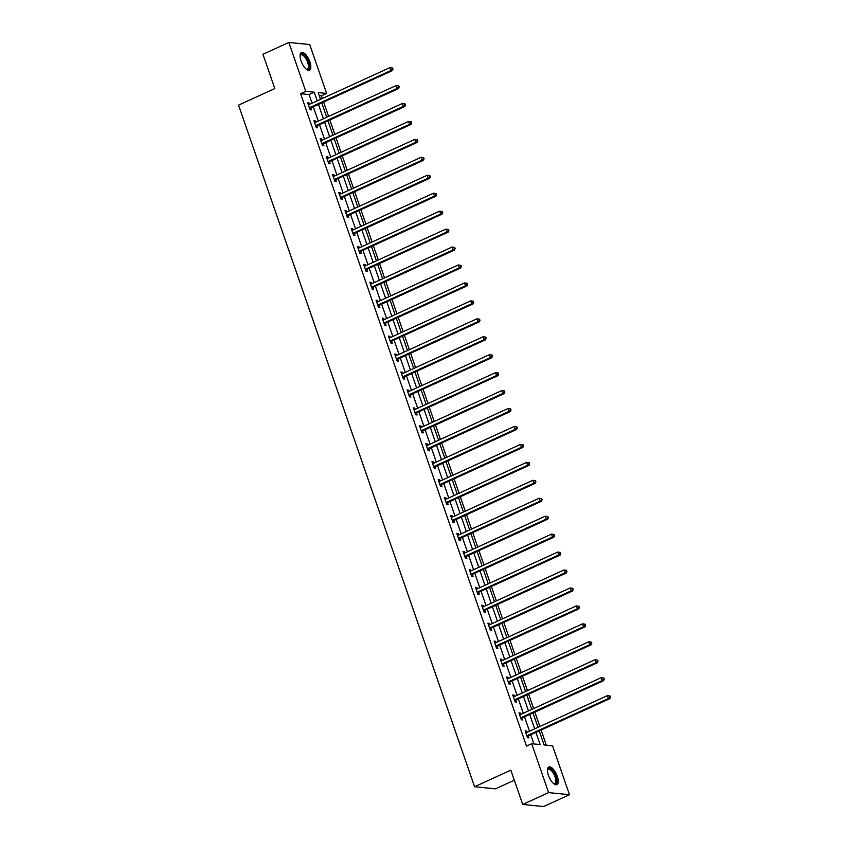 <?xml version="1.0" encoding="UTF-8"?>
<svg xmlns="http://www.w3.org/2000/svg" width="849" height="849" viewBox="0 0 849 849"><rect width="100%" height="100%" fill="white"/><g stroke="black" fill="none" stroke-linecap="round" stroke-linejoin="round"><path stroke-width="1.27" d="M548.465 775.392A9.71 3.927 -114.6 0 1 548.836 767.008A9.71 3.927 -114.6 0 1 557.273 776.283A9.71 3.927 -114.6 0 1 556.902 784.667A9.71 3.927 -114.6 0 1 548.465 775.392M301.045 60.884A9.71 3.927 -114.6 0 1 301.416 52.5A9.71 3.927 -114.6 0 1 309.853 61.775A9.71 3.927 -114.6 0 1 309.492 70.17A9.71 3.927 -114.6 0 1 301.045 60.884M514.324 780.22L495.466 788.838L474.58 786.726L238.548 105.117L274.811 88.561L262.946 54.283L288.84 42.45L309.715 44.562L326.642 93.443L318.184 92.583L320.519 99.333M322.387 98.473L321.463 95.81L326.642 93.443M546.342 745.21L541.089 730.044M539.858 726.489L534.881 712.099M533.65 708.544L528.662 694.153M527.431 690.598L522.453 676.207M521.222 672.652L516.234 658.272M515.003 654.717L510.026 640.326M508.795 636.771L503.807 622.381M502.576 618.825L497.599 604.435M496.368 600.88L491.38 586.5M490.149 582.945L485.172 568.554M483.941 564.999L478.953 550.608M477.722 547.053L472.744 532.663M471.513 529.107L466.526 514.727M465.294 511.172L460.317 496.782M459.086 493.227L454.098 478.836M452.867 475.281L447.89 460.89M446.659 457.335L441.671 442.955M440.44 439.4L435.463 425.009M434.232 421.454L429.244 407.064M428.013 403.508L423.035 389.118M421.804 385.563L416.817 371.183M415.586 367.628L410.608 353.237M409.377 349.682L404.4 335.291M403.169 331.736L398.181 317.346M396.95 313.79L391.973 299.41M390.742 295.855L385.754 281.465M384.523 277.91L379.545 263.519M378.314 259.964L373.327 245.573M372.095 242.018L367.118 227.638M365.887 224.083L360.899 209.692M359.668 206.137L354.691 191.747M353.46 188.191L348.472 173.801M347.241 170.246L342.264 155.866M341.033 152.311L336.045 137.92M334.814 134.365L329.837 119.974M328.605 116.419L323.618 102.029M539.211 730.893L544.092 744.976L552.561 745.836L569.488 794.717L548.603 792.616L531.676 743.724L540.144 744.584L535.921 732.4M548.603 792.616L522.708 804.438L543.583 806.55L569.488 794.717M321.463 95.81L319.213 95.576M312.05 103.207L309.047 94.557L300.588 93.698L526.497 746.091L531.676 743.724M533.925 743.957L530.742 734.767M529.511 731.212L524.533 716.821M523.302 713.266L518.314 698.876M517.083 695.32L512.106 680.94M510.875 677.385L505.887 662.995M504.656 659.44L499.679 645.049M498.448 641.494L493.46 627.103M492.229 623.548L487.252 609.168M486.021 605.613L481.033 591.222M479.802 587.667L474.824 573.277M473.593 569.721L468.606 555.331M467.375 551.776L462.397 537.396M461.166 533.841L456.189 519.45M454.958 515.895L449.97 501.504M448.739 497.949L443.762 483.559M442.531 480.003L437.543 465.623M436.312 462.068L431.334 447.678M430.103 444.123L425.116 429.732M423.884 426.177L418.907 411.786M417.676 408.231L412.688 393.851M411.457 390.296L406.48 375.905M405.249 372.35L400.261 357.96M399.03 354.404L394.053 340.014M392.822 336.459L387.834 322.079M386.603 318.524L381.626 304.133M380.394 300.578L375.407 286.187M374.176 282.632L369.198 268.242M367.967 264.686L362.979 250.306M361.748 246.751L356.771 232.361M355.54 228.805L350.552 214.415M349.321 210.86L344.344 196.469M343.113 192.914L338.125 178.534M336.894 174.979L331.917 160.588M330.686 157.033L325.708 142.643M324.477 139.087L319.489 124.697M318.258 121.142L313.281 106.762M309.577 104.331L309.11 102.994L307.709 102.856L310.097 109.754L311.509 109.903L310.861 108.035M315.786 122.277L315.329 120.94L313.918 120.802L316.306 127.7L317.717 127.838L317.07 125.981M322.004 140.212L321.538 138.886L320.126 138.737L322.524 145.646L323.936 145.784L323.289 143.927M328.213 158.158L327.756 156.821L326.345 156.683L328.733 163.581L330.144 163.73L329.497 161.862M334.432 176.104L333.965 174.767L332.553 174.629L334.952 181.527L336.363 181.675L335.716 179.808M340.64 194.05L340.184 192.712L338.772 192.574L341.16 199.473L342.572 199.611L341.924 197.753M346.859 211.985L346.392 210.658L344.981 210.51L347.379 217.418L348.79 217.556L348.143 215.699M353.067 229.93L352.611 228.604L351.199 228.455L353.587 235.353L354.999 235.502L354.351 233.634M359.286 247.876L358.819 246.539L357.408 246.401L359.806 253.299L361.207 253.448L360.57 251.58M365.494 265.822L365.038 264.485L363.627 264.347L366.015 271.245L367.426 271.383L366.779 269.526M371.713 283.757L371.246 282.43L369.835 282.282L372.223 289.191L373.634 289.329L372.998 287.471M377.922 301.703L377.465 300.376L376.054 300.228L378.442 307.126L379.853 307.274L379.206 305.407M384.141 319.649L383.674 318.311L382.262 318.173L384.65 325.071L386.062 325.22L385.425 323.352M390.349 337.594L389.893 336.257L388.481 336.119L390.869 343.017L392.28 343.155L391.633 341.298M396.568 355.529L396.101 354.203L394.689 354.054L397.077 360.963L398.489 361.101L397.852 359.244M402.776 373.475L402.32 372.149L400.908 372L403.296 378.898L404.708 379.047L404.06 377.179M408.995 391.421L408.528 390.084L407.117 389.946L409.505 396.844L410.916 396.992L410.279 395.125M415.203 409.367L414.747 408.029L413.336 407.891L415.723 414.79L417.135 414.928L416.488 413.07M421.422 427.302L420.955 425.975L419.544 425.827L421.932 432.735L423.343 432.873L422.696 431.016M427.631 445.247L427.174 443.921L425.763 443.772L428.151 450.67L429.562 450.819L428.915 448.951M433.839 463.193L433.383 461.856L431.971 461.718L434.359 468.616L435.77 468.765L435.123 466.897M440.058 481.139L439.591 479.802L438.19 479.664L440.578 486.562L441.989 486.7L441.342 484.843M446.266 499.074L445.81 497.747L444.398 497.599L446.786 504.508L448.198 504.646L447.55 502.788M452.485 517.02L452.018 515.693L450.607 515.545L453.005 522.443L454.417 522.591L453.769 520.724M458.693 534.966L458.237 533.628L456.826 533.49L459.213 540.389L460.625 540.537L459.978 538.669M464.912 552.911L464.445 551.574L463.034 551.436L465.432 558.334L466.844 558.472L466.197 556.615M471.121 570.846L470.664 569.52L469.253 569.371L471.641 576.28L473.052 576.418L472.405 574.561M477.34 588.792L476.873 587.466L475.461 587.317L477.86 594.215L479.271 594.364L478.624 592.496M483.548 606.738L483.092 605.401L481.68 605.263L484.068 612.161L485.479 612.309L484.832 610.442M489.767 624.684L489.3 623.346L487.888 623.208L490.287 630.107L491.688 630.245L491.051 628.387M495.975 642.619L495.519 641.292L494.107 641.144L496.495 648.052L497.907 648.19L497.259 646.333M502.194 660.564L501.727 659.238L500.316 659.089L502.704 665.987L504.115 666.136L503.478 664.268M508.402 678.51L507.946 677.173L506.535 677.035L508.922 683.933L510.334 684.082L509.687 682.214M514.621 696.456L514.154 695.119L512.743 694.981L515.131 701.879L516.542 702.017L515.905 700.16M520.83 714.402L520.373 713.064L518.962 712.916L521.35 719.825L522.761 719.963L522.114 718.105M527.049 732.337L526.582 731.01L525.17 730.862L527.558 737.76L528.969 737.908L528.333 736.041M522.708 804.438L510.833 770.17L474.58 786.726M300.588 93.698L305.767 91.331L288.84 42.45M317.229 100.84L314.226 92.191L305.767 91.331M534.69 728.845L529.712 714.455M528.481 710.9L523.493 696.509M522.262 692.964L517.285 678.574M516.054 675.019L511.066 660.628M509.835 657.073L504.858 642.682M503.627 639.127L498.639 624.737M497.408 621.181L492.431 606.802M491.2 603.246L486.212 588.856M484.981 585.301L480.003 570.91M478.772 567.355L473.795 552.964M472.564 549.409L467.576 535.029M466.345 531.474L461.368 517.083M460.137 513.528L455.149 499.138M453.918 495.583L448.941 481.192M447.71 477.637L442.722 463.257M441.491 459.702L436.513 445.311M435.282 441.756L430.294 427.365M429.063 423.81L424.086 409.42M422.855 405.864L417.867 391.485M416.636 387.929L411.659 373.539M410.428 369.984L405.44 355.593M404.209 352.038L399.232 337.647M398.001 334.092L393.013 319.712M391.782 316.157L386.804 301.766M385.573 298.211L380.585 283.821M379.354 280.266L374.377 265.875M373.146 262.32L368.158 247.94M366.927 244.385L361.95 229.994M360.719 226.439L355.731 212.048M354.511 208.493L349.523 194.103M348.292 190.547L343.314 176.168M342.083 172.612L337.095 158.222M335.864 154.667L330.887 140.276M329.656 136.721L324.668 122.33M323.437 118.775L318.46 104.395M321.75 102.888L326.727 117.279M327.958 120.834L332.946 135.214M334.177 138.769L339.154 153.16M340.385 156.715L345.373 171.105M346.604 174.661L351.582 189.051M352.813 192.606L357.8 206.986M359.031 210.541L364.009 224.932M365.24 228.487L370.228 242.878M371.459 246.433L376.436 260.823M377.667 264.379L382.655 278.759M383.886 282.314L388.863 296.704M390.094 300.259L395.082 314.65M396.313 318.205L401.29 332.596M402.522 336.151L407.499 350.531M408.73 354.086L413.718 368.477M414.949 372.032L419.926 386.422M421.157 389.978L426.145 404.368M427.376 407.923L432.353 422.314M433.584 425.858L438.572 440.249M439.803 443.804L444.78 458.195M446.012 461.75L450.999 476.14M452.23 479.696L457.208 494.086M458.439 497.641L463.427 512.021M464.658 515.576L469.635 529.967M470.866 533.522L475.854 547.913M477.085 551.468L482.062 565.859M483.293 569.414L488.281 583.794M489.512 587.349L494.489 601.739M495.72 605.295L500.708 619.685M501.939 623.24L506.917 637.631M508.148 641.186L513.136 655.566M514.367 659.121L519.344 673.512M520.575 677.067L525.563 691.457M526.783 695.013L531.771 709.403M533.002 712.958L537.979 727.338M309.047 94.557L314.226 92.191M307.943 103.536L309.11 102.994M314.151 121.481L315.329 120.94M320.37 139.416L321.538 138.886M326.578 157.362L327.756 156.821M332.797 175.308L333.965 174.767M339.006 193.254L340.184 192.712M345.225 211.189L346.392 210.658M351.433 229.134L352.611 228.604M357.652 247.08L358.819 246.539M363.86 265.026L365.038 264.485M370.068 282.961L371.246 282.43M376.287 300.907L377.465 300.376M382.496 318.853L383.674 318.311M388.715 336.798L389.893 336.257M394.923 354.733L396.101 354.203M401.142 372.679L402.32 372.149M407.35 390.625L408.528 390.084M413.569 408.571L414.747 408.029M419.777 426.506L420.955 425.975M425.996 444.452L427.174 443.921M432.205 462.397L433.383 461.856M438.424 480.343L439.591 479.802M444.632 498.278L445.81 497.747M450.851 516.224L452.018 515.693M457.059 534.17L458.237 533.628M463.278 552.115L464.445 551.574M469.486 570.05L470.664 569.52M475.705 587.996L476.873 587.466M481.914 605.942L483.092 605.401M488.133 623.888L489.3 623.346M494.341 641.823L495.519 641.292M500.549 659.769L501.727 659.238M506.768 677.714L507.946 677.173M512.976 695.66L514.154 695.119M519.195 713.595L520.373 713.064M525.404 731.541L526.582 731.01M309.938 107.494L311.35 107.643L392.355 70.626L390.943 70.488L309.938 107.494A1.242 1.104 -84.2 0 0 309.577 107.759L309.45 107.897M392.418 69.056L390.943 70.488L389.946 67.612L392.578 67.962L392.015 67.899L392.418 69.056L392.981 69.109L392.578 67.962M308.346 104.714L308.527 104.714A1.242 1.104 -84.2 0 0 308.94 104.618L389.946 67.612L392.015 67.899M311.35 107.643A1.242 1.104 -84.2 0 0 310.989 107.897L309.864 109.097M392.355 70.626L392.981 69.109M300.068 55.747A8.405 3.396 -114.6 0 1 300.122 55.472A8.405 3.396 -114.6 0 1 300.387 54.792A8.405 3.396 -114.6 0 1 306.574 58.157A8.405 3.396 -114.6 0 1 308.856 68.631A8.405 3.396 -114.6 0 1 306.393 69.194A8.405 3.396 -114.6 0 1 306.149 69.066M306.107 69.024A7.779 3.141 65.4 0 0 307.338 69.024A7.779 3.141 65.4 0 0 308.028 68.355A7.779 3.141 65.4 0 0 306.468 59.621A7.779 3.141 65.4 0 0 300.875 54.867A7.779 3.141 65.4 0 0 300.185 55.546A7.779 3.141 65.4 0 0 300.068 55.801M308.93 70.308A9.647 3.895 65.4 0 0 309.482 69.65A9.647 3.895 65.4 0 0 307.741 59.207A9.647 3.895 65.4 0 0 300.949 52.829M547.488 770.245A8.405 3.396 -114.6 0 1 547.541 769.979A8.405 3.396 -114.6 0 1 551.234 769.353A8.405 3.396 -114.6 0 1 555.851 776.602A8.405 3.396 -114.6 0 1 553.813 783.701A8.405 3.396 -114.6 0 1 553.569 783.563M553.527 783.531A7.779 3.141 65.4 0 0 554.758 783.531A7.779 3.141 65.4 0 0 555.055 776.803A7.779 3.141 65.4 0 0 548.295 769.374A7.779 3.141 65.4 0 0 547.488 770.308M556.35 784.816A9.647 3.895 65.4 0 0 556.413 776.655A9.647 3.895 65.4 0 0 548.369 767.326M316.146 125.44L317.558 125.578L398.563 88.572L397.162 88.434L316.146 125.44A1.242 1.104 -84.2 0 0 315.796 125.694L315.658 125.832M398.627 86.991L397.162 88.434L396.165 85.558L398.797 85.898L398.234 85.845L398.627 86.991L399.189 87.054L398.797 85.898M314.565 122.659L314.735 122.659A1.242 1.104 -84.2 0 0 315.149 122.564L396.165 85.558L398.234 85.845M317.558 125.578A1.242 1.104 -84.2 0 0 317.197 125.843L316.083 127.042M398.563 88.572L399.189 87.054M322.365 143.385L323.777 143.523L404.782 106.518L403.371 106.369L322.365 143.385A1.242 1.104 -84.2 0 0 322.004 143.64L321.877 143.778M404.846 104.936L403.371 106.369L402.373 103.493L405.005 103.843L404.442 103.79L404.846 104.936L405.408 105L405.005 103.843M320.773 140.605L320.954 140.605A1.242 1.104 -84.2 0 0 321.368 140.51L402.373 103.493L404.442 103.79M323.777 143.523A1.242 1.104 -84.2 0 0 323.416 143.789L322.291 144.988M404.782 106.518L405.408 105M328.574 161.331L329.985 161.469L410.99 124.463L409.579 124.315L328.574 161.331A1.242 1.104 -84.2 0 0 328.213 161.586L328.085 161.724M411.054 122.882L409.579 124.315L408.592 121.439L411.224 121.789L410.661 121.736L411.054 122.882L411.616 122.935L411.224 121.789M326.992 158.551L327.162 158.54A1.242 1.104 -84.2 0 0 327.576 158.455L408.592 121.439L410.661 121.736M329.985 161.469A1.242 1.104 -84.2 0 0 329.624 161.724L328.51 162.923M410.99 124.463L411.616 122.935M334.793 179.266L336.204 179.415L417.209 142.399L415.798 142.261L334.793 179.266A1.242 1.104 -84.2 0 0 334.432 179.532L334.304 179.67M417.273 140.828L415.798 142.261L414.8 139.385L417.432 139.735L416.87 139.671L417.273 140.828L417.835 140.881L417.432 139.735M333.201 176.486L333.381 176.486A1.242 1.104 -84.2 0 0 333.795 176.39L414.8 139.385L416.87 139.671M336.204 179.415A1.242 1.104 -84.2 0 0 335.843 179.67L334.718 180.869M417.209 142.399L417.835 140.881M341.001 197.212L342.412 197.35L423.418 160.344L422.006 160.206L341.001 197.212A1.242 1.104 -84.2 0 0 340.64 197.467L340.513 197.605M423.481 158.763L422.006 160.206L421.019 157.33L423.651 157.67L423.089 157.617L423.481 158.763L424.044 158.827L423.651 157.67M339.42 194.432L339.589 194.432A1.242 1.104 -84.2 0 0 340.003 194.336L421.019 157.33L423.089 157.617M342.412 197.35A1.242 1.104 -84.2 0 0 342.051 197.615L340.937 198.815M423.418 160.344L424.044 158.827M347.22 215.158L348.631 215.296L429.636 178.29L428.225 178.141L347.22 215.158A1.242 1.104 -84.2 0 0 346.859 215.413L346.732 215.55M429.7 176.709L428.225 178.141L427.227 175.265L429.859 175.616L429.297 175.563L429.7 176.709L430.263 176.772L429.859 175.616M345.628 212.377L345.808 212.377A1.242 1.104 -84.2 0 0 346.222 212.282L427.227 175.265L429.297 175.563M348.631 215.296A1.242 1.104 -84.2 0 0 348.27 215.561L347.145 216.76M429.636 178.29L430.263 176.772M353.428 233.104L354.84 233.242L435.845 196.236L434.433 196.087L353.428 233.104A1.242 1.104 -84.2 0 0 353.067 233.358L352.94 233.496M435.908 194.654L434.433 196.087L433.446 193.211L436.078 193.561L435.505 193.508L435.908 194.654L436.471 194.708L436.078 193.561M351.847 230.323L352.017 230.312A1.242 1.104 -84.2 0 0 352.431 230.228L433.446 193.211L435.505 193.508M354.84 233.242A1.242 1.104 -84.2 0 0 354.479 233.496L353.364 234.695M435.845 196.236L436.471 194.708M359.647 251.039L361.058 251.187L442.064 214.171L440.652 214.033L359.647 251.039A1.242 1.104 -84.2 0 0 359.286 251.304L359.159 251.442M442.117 212.6L440.652 214.033L439.655 211.157L442.287 211.507L441.724 211.443L442.117 212.6L442.69 212.653L442.287 211.507M358.055 248.258L358.236 248.258A1.242 1.104 -84.2 0 0 358.649 248.163L439.655 211.157L441.724 211.443M361.058 251.187A1.242 1.104 -84.2 0 0 360.698 251.442L359.573 252.641M442.064 214.171L442.69 212.653M365.855 268.984L367.267 269.122L448.272 232.117L446.861 231.979L365.855 268.984A1.242 1.104 -84.2 0 0 365.494 269.25L365.367 269.377M448.336 230.535L446.861 231.979L445.863 229.103L448.505 229.442L447.932 229.389L448.336 230.535L448.898 230.599L448.505 229.442M364.274 266.204L364.444 266.204A1.242 1.104 -84.2 0 0 364.858 266.108L445.863 229.103L447.932 229.389M367.267 269.122A1.242 1.104 -84.2 0 0 366.906 269.388L365.792 270.587M448.272 232.117L448.898 230.599M372.074 286.93L373.475 287.068L454.491 250.062L453.079 249.914L372.074 286.93A1.242 1.104 -84.2 0 0 371.713 287.185L371.586 287.323M454.544 248.481L453.079 249.914L452.082 247.038L454.714 247.388L454.151 247.335L454.544 248.481L455.117 248.545L454.714 247.388M370.482 284.15L370.663 284.15A1.242 1.104 -84.2 0 0 371.077 284.054L452.082 247.038L454.151 247.335M373.475 287.068A1.242 1.104 -84.2 0 0 373.125 287.333L372 288.533M454.491 250.062L455.117 248.545M378.283 304.876L379.694 305.014L460.699 268.008L459.288 267.86L378.283 304.876A1.242 1.104 -84.2 0 0 377.922 305.131L377.794 305.269M460.763 266.427L459.288 267.86L458.29 264.984L460.933 265.334L460.36 265.281L460.763 266.427L461.325 266.48L460.933 265.334M376.701 302.095L376.871 302.085A1.242 1.104 -84.2 0 0 377.285 302L458.29 264.984L460.36 265.281M379.694 305.014A1.242 1.104 -84.2 0 0 379.333 305.269L378.219 306.468M460.699 268.008L461.325 266.48M384.501 322.811L385.902 322.96L466.918 285.943L465.507 285.805L384.501 322.811A1.242 1.104 -84.2 0 0 384.141 323.076L384.013 323.214M466.971 284.373L465.507 285.805L464.509 282.929L467.141 283.279L466.579 283.216L466.971 284.373L467.544 284.426L467.141 283.279M382.91 320.031L383.09 320.031A1.242 1.104 -84.2 0 0 383.504 319.935L464.509 282.929L466.579 283.216M385.902 322.96A1.242 1.104 -84.2 0 0 385.552 323.214L384.427 324.414M466.918 285.943L467.544 284.426M390.71 340.757L392.121 340.895L473.126 303.889L471.715 303.751L390.71 340.757A1.242 1.104 -84.2 0 0 390.349 341.022L390.222 341.149M473.19 302.308L471.715 303.751L470.717 300.875L473.349 301.215L472.787 301.162L473.19 302.308L473.753 302.371L473.349 301.215M389.118 337.976L389.298 337.976A1.242 1.104 -84.2 0 0 389.712 337.881L470.717 300.875L472.787 301.162M392.121 340.895A1.242 1.104 -84.2 0 0 391.76 341.16L390.636 342.359M473.126 303.889L473.753 302.371M396.918 358.702L398.33 358.84L479.345 321.835L477.934 321.686L396.918 358.702A1.242 1.104 -84.2 0 0 396.568 358.957L396.441 359.095M479.398 320.253L477.934 321.686L476.936 318.81L479.568 319.16L479.006 319.107L479.398 320.253L479.972 320.317L479.568 319.16M395.337 355.922L395.507 355.922A1.242 1.104 -84.2 0 0 395.931 355.827L476.936 318.81L479.006 319.107M398.33 358.84A1.242 1.104 -84.2 0 0 397.979 359.106L396.854 360.305M479.345 321.835L479.972 320.317M403.137 376.648L404.548 376.786L485.554 339.78L484.142 339.632L403.137 376.648A1.242 1.104 -84.2 0 0 402.776 376.903L402.649 377.041M485.617 338.199L484.142 339.632L483.145 336.756L485.777 337.106L485.214 337.053L485.617 338.199L486.18 338.252L485.777 337.106M401.545 373.868L401.726 373.857A1.242 1.104 -84.2 0 0 402.139 373.772L483.145 336.756L485.214 337.053M404.548 376.786A1.242 1.104 -84.2 0 0 404.188 377.041L403.063 378.24M485.554 339.78L486.18 338.252M409.345 394.583L410.757 394.732L491.773 357.716L490.361 357.578L409.345 394.583A1.242 1.104 -84.2 0 0 408.995 394.849L408.868 394.987M491.826 356.145L490.361 357.578L489.364 354.702L491.996 355.052L491.433 354.988L491.826 356.145L492.388 356.198L491.996 355.052M407.764 391.803L407.934 391.803A1.242 1.104 -84.2 0 0 408.358 391.707L489.364 354.702L491.433 354.988M410.757 394.732A1.242 1.104 -84.2 0 0 410.407 394.987L409.282 396.186M491.773 357.716L492.388 356.198M415.564 412.529L416.976 412.667L497.981 375.661L496.569 375.523L415.564 412.529A1.242 1.104 -84.2 0 0 415.203 412.794L415.076 412.922M498.045 374.08L496.569 375.523L495.572 372.647L498.204 372.987L497.641 372.934L498.045 374.08L498.607 374.144L498.204 372.987M413.972 409.749L414.153 409.749A1.242 1.104 -84.2 0 0 414.567 409.653L495.572 372.647L497.641 372.934M416.976 412.667A1.242 1.104 -84.2 0 0 416.615 412.932L415.49 414.132M497.981 375.661L498.607 374.144M421.773 430.475L423.184 430.613L504.2 393.607L502.788 393.458L421.773 430.475A1.242 1.104 -84.2 0 0 421.422 430.73L421.295 430.868M504.253 392.026L502.788 393.458L501.791 390.593L504.423 390.933L503.86 390.88L504.253 392.026L504.815 392.089L504.423 390.933M420.191 427.694L420.361 427.694A1.242 1.104 -84.2 0 0 420.786 427.599L501.791 390.593L503.86 390.88M423.184 430.613A1.242 1.104 -84.2 0 0 422.834 430.878L421.709 432.077M504.2 393.607L504.815 392.089M427.992 448.421L429.403 448.559L510.408 411.553L508.997 411.404L427.992 448.421A1.242 1.104 -84.2 0 0 427.631 448.675L427.503 448.813M510.472 409.971L508.997 411.404L507.999 408.528L510.631 408.878L510.069 408.825L510.472 409.971L511.034 410.025L510.631 408.878M426.4 445.64L426.58 445.629A1.242 1.104 -84.2 0 0 426.994 445.545L507.999 408.528L510.069 408.825M429.403 448.559A1.242 1.104 -84.2 0 0 429.042 448.813L427.917 450.023M510.408 411.553L511.034 410.025M434.2 466.356L435.611 466.504L516.616 429.488L515.216 429.35L434.2 466.356A1.242 1.104 -84.2 0 0 433.85 466.621L433.712 466.759M516.68 427.917L515.216 429.35L514.218 426.474L516.85 426.824L516.288 426.76L516.68 427.917L517.243 427.97L516.85 426.824M432.619 463.575L432.788 463.575A1.242 1.104 -84.2 0 0 433.202 463.48L514.218 426.474L516.288 426.76M435.611 466.504A1.242 1.104 -84.2 0 0 435.261 466.759L434.136 467.958M516.616 429.488L517.243 427.97M440.419 484.301L441.83 484.439L522.835 447.434L521.424 447.296L440.419 484.301A1.242 1.104 -84.2 0 0 440.058 484.567L439.931 484.705M522.899 445.852L521.424 447.296L520.426 444.42L523.058 444.759L522.496 444.706L522.899 445.852L523.462 445.916L523.058 444.759M438.827 481.521L439.007 481.521A1.242 1.104 -84.2 0 0 439.421 481.425L520.426 444.42L522.496 444.706M441.83 484.439A1.242 1.104 -84.2 0 0 441.469 484.705L440.344 485.904M522.835 447.434L523.462 445.916M446.627 502.247L448.039 502.385L529.044 465.379L527.643 465.231L446.627 502.247A1.242 1.104 -84.2 0 0 446.277 502.502L446.139 502.64M529.107 463.798L527.643 465.231L526.645 462.365L529.277 462.705L528.715 462.652L529.107 463.798L529.67 463.862L529.277 462.705M445.046 499.467L445.216 499.467A1.242 1.104 -84.2 0 0 445.629 499.371L526.645 462.365L528.715 462.652M448.039 502.385A1.242 1.104 -84.2 0 0 447.678 502.65L446.563 503.85M529.044 465.379L529.67 463.862M452.846 520.193L454.257 520.331L535.263 483.325L533.851 483.177L452.846 520.193A1.242 1.104 -84.2 0 0 452.485 520.448L452.358 520.586M535.326 481.744L533.851 483.177L532.854 480.301L535.486 480.651L534.923 480.598L535.326 481.744L535.889 481.797L535.486 480.651M451.254 517.412L451.435 517.402A1.242 1.104 -84.2 0 0 451.848 517.317L532.854 480.301L534.923 480.598M454.257 520.331A1.242 1.104 -84.2 0 0 453.897 520.586L452.772 521.795M535.263 483.325L535.889 481.797M459.054 538.128L460.466 538.277L541.471 501.26L540.06 501.122L459.054 538.128A1.242 1.104 -84.2 0 0 458.693 538.393L458.566 538.531M541.535 499.69L540.06 501.122L539.073 498.246L541.704 498.596L541.142 498.533L541.535 499.69L542.097 499.743L541.704 498.596M457.473 535.348L457.643 535.348A1.242 1.104 -84.2 0 0 458.057 535.252L539.073 498.246L541.142 498.533M460.466 538.277A1.242 1.104 -84.2 0 0 460.105 538.531L458.991 539.731M541.471 501.26L542.097 499.743M465.273 556.074L466.685 556.222L547.69 519.206L546.278 519.068L465.273 556.074A1.242 1.104 -84.2 0 0 464.912 556.339L464.785 556.477M547.754 517.635L546.278 519.068L545.281 516.192L547.913 516.532L547.35 516.479L547.754 517.635L548.316 517.688L547.913 516.532M463.681 553.293L463.862 553.293A1.242 1.104 -84.2 0 0 464.276 553.198L545.281 516.192L547.35 516.479M466.685 556.222A1.242 1.104 -84.2 0 0 466.324 556.477L465.199 557.676M547.69 519.206L548.316 517.688M471.482 574.02L472.893 574.157L553.898 537.152L552.487 537.003L471.482 574.02A1.242 1.104 -84.2 0 0 471.121 574.274L470.993 574.412M553.962 535.57L552.487 537.003L551.5 534.138L554.132 534.477L553.569 534.424L553.962 535.57L554.524 535.634L554.132 534.477M469.9 571.239L470.07 571.239A1.242 1.104 -84.2 0 0 470.484 571.144L551.5 534.138L553.569 534.424M472.893 574.157A1.242 1.104 -84.2 0 0 472.532 574.423L471.418 575.622M553.898 537.152L554.524 535.634M477.7 591.965L479.112 592.103L560.117 555.097L558.706 554.949L477.7 591.965A1.242 1.104 -84.2 0 0 477.34 592.22L477.212 592.358M560.181 553.516L558.706 554.949L557.708 552.073L560.34 552.423L559.778 552.37L560.181 553.516L560.743 553.569L560.34 552.423M476.109 589.185L476.289 589.174A1.242 1.104 -84.2 0 0 476.703 589.089L557.708 552.073L559.778 552.37M479.112 592.103A1.242 1.104 -84.2 0 0 478.751 592.369L477.626 593.568M560.117 555.097L560.743 553.569M483.909 609.9L485.32 610.049L566.325 573.033L564.914 572.895L483.909 609.9A1.242 1.104 -84.2 0 0 483.548 610.166L483.421 610.304M566.389 571.462L564.914 572.895L563.927 570.019L566.559 570.369L565.986 570.305L566.389 571.462L566.952 571.515L566.559 570.369M482.328 607.12L482.497 607.12A1.242 1.104 -84.2 0 0 482.911 607.024L563.927 570.019L565.986 570.305M485.32 610.049A1.242 1.104 -84.2 0 0 484.959 610.304L483.845 611.503M566.325 573.033L566.952 571.515M490.128 627.846L491.539 627.995L572.544 590.978L571.133 590.84L490.128 627.846A1.242 1.104 -84.2 0 0 489.767 628.111L489.64 628.249M572.597 589.408L571.133 590.84L570.135 587.964L572.767 588.315L572.205 588.251L572.597 589.408L573.171 589.461L572.767 588.315M488.536 625.066L488.716 625.066A1.242 1.104 -84.2 0 0 489.13 624.97L570.135 587.964L572.205 588.251M491.539 627.995A1.242 1.104 -84.2 0 0 491.178 628.249L490.053 629.449M572.544 590.978L573.171 589.461M496.336 645.792L497.747 645.93L578.753 608.924L577.341 608.786L496.336 645.792A1.242 1.104 -84.2 0 0 495.975 646.047L495.848 646.185M578.816 607.343L577.341 608.786L576.344 605.91L578.986 606.25L578.413 606.197L578.816 607.343L579.379 607.406L578.986 606.25M494.755 643.011L494.925 643.011A1.242 1.104 -84.2 0 0 495.338 642.916L576.344 605.91L578.413 606.197M497.747 645.93A1.242 1.104 -84.2 0 0 497.387 646.195L496.272 647.394M578.753 608.924L579.379 607.406M502.555 663.738L503.956 663.876L584.972 626.87L583.56 626.721L502.555 663.738A1.242 1.104 -84.2 0 0 502.194 663.992L502.067 664.13M585.025 625.289L583.56 626.721L582.563 623.845L585.194 624.195L584.632 624.142L585.025 625.289L585.598 625.342L585.194 624.195M500.963 660.957L501.143 660.947A1.242 1.104 -84.2 0 0 501.557 660.862L582.563 623.845L584.632 624.142M503.956 663.876A1.242 1.104 -84.2 0 0 503.606 664.141L502.481 665.34M584.972 626.87L585.598 625.342M508.763 681.673L510.175 681.821L591.18 644.805L589.768 644.667L508.763 681.673A1.242 1.104 -84.2 0 0 508.402 681.938L508.275 682.076M591.244 643.234L589.768 644.667L588.771 641.791L591.413 642.141L590.84 642.077L591.244 643.234L591.806 643.287L591.413 642.141M507.182 678.892L507.352 678.892A1.242 1.104 -84.2 0 0 507.766 678.797L588.771 641.791L590.84 642.077M510.175 681.821A1.242 1.104 -84.2 0 0 509.814 682.076L508.7 683.275M591.18 644.805L591.806 643.287M514.982 699.618L516.383 699.767L597.399 662.751L595.987 662.613L514.982 699.618A1.242 1.104 -84.2 0 0 514.621 699.884L514.494 700.022M597.452 661.18L595.987 662.613L594.99 659.737L597.622 660.087L597.059 660.023L597.452 661.18L598.025 661.233L597.622 660.087M513.39 696.838L513.571 696.838A1.242 1.104 -84.2 0 0 513.985 696.742L594.99 659.737L597.059 660.023M516.383 699.767A1.242 1.104 -84.2 0 0 516.033 700.022L514.908 701.221M597.399 662.751L598.025 661.233M521.19 717.564L522.602 717.702L603.607 680.696L602.196 680.558L521.19 717.564A1.242 1.104 -84.2 0 0 520.83 717.819L520.702 717.957M603.671 679.115L602.196 680.558L601.198 677.682L603.83 678.022L603.268 677.969L603.671 679.115L604.233 679.179L603.83 678.022M519.599 714.784L519.779 714.784A1.242 1.104 -84.2 0 0 520.193 714.688L601.198 677.682L603.268 677.969M522.602 717.702A1.242 1.104 -84.2 0 0 522.241 717.967L521.116 719.167M603.607 680.696L604.233 679.179M527.399 735.51L528.81 735.648L609.826 698.642L608.415 698.494L527.399 735.51A1.242 1.104 -84.2 0 0 527.049 735.765L526.921 735.903M609.879 697.061L608.415 698.494L607.417 695.618L610.049 695.968L609.486 695.915L609.879 697.061L610.452 697.114L610.049 695.968M525.818 732.729L525.987 732.719A1.242 1.104 -84.2 0 0 526.412 732.634L607.417 695.618L609.486 695.915M528.81 735.648A1.242 1.104 -84.2 0 0 528.46 735.913L527.335 737.112M609.826 698.642L610.452 697.114M309.577 107.759L310.989 107.897M315.796 125.694L317.197 125.843M322.004 143.64L323.416 143.789M328.213 161.586L329.624 161.724M334.432 179.532L335.843 179.67M340.64 197.467L342.051 197.615M346.859 215.413L348.27 215.561M353.067 233.358L354.479 233.496M359.286 251.304L360.698 251.442M365.494 269.25L366.906 269.388M371.713 287.185L373.125 287.333M377.922 305.131L379.333 305.269M384.141 323.076L385.552 323.214M390.349 341.022L391.76 341.16M396.568 358.957L397.979 359.106M402.776 376.903L404.188 377.041M408.995 394.849L410.407 394.987M415.203 412.794L416.615 412.932M421.422 430.73L422.834 430.878M427.631 448.675L429.042 448.813M433.85 466.621L435.261 466.759M440.058 484.567L441.469 484.705M446.277 502.502L447.678 502.65M452.485 520.448L453.897 520.586M458.693 538.393L460.105 538.531M464.912 556.339L466.324 556.477M471.121 574.274L472.532 574.423M477.34 592.22L478.751 592.369M483.548 610.166L484.959 610.304M489.767 628.111L491.178 628.249M495.975 646.047L497.387 646.195M502.194 663.992L503.606 664.141M508.402 681.938L509.814 682.076M514.621 699.884L516.033 700.022M520.83 717.819L522.241 717.967M527.049 735.765L528.46 735.913"/></g></svg>
